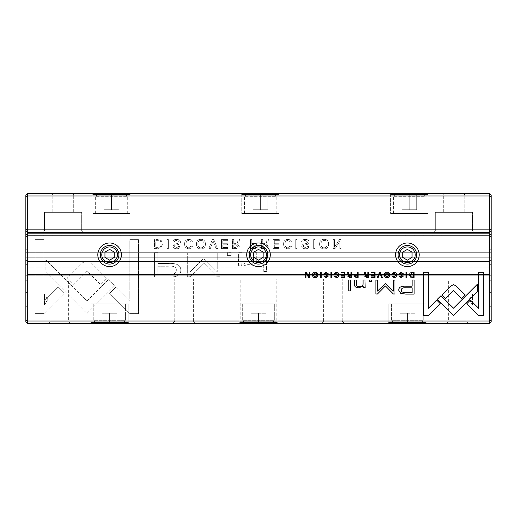<?xml version="1.0" encoding="UTF-8"?>
<svg xmlns="http://www.w3.org/2000/svg" width="517" height="517" viewBox="0 0 517 517"><rect width="100%" height="100%" fill="white"/><g stroke="black" fill="none" stroke-linecap="round" stroke-linejoin="round"><path stroke-width="0.39" stroke-dasharray="2.58 1.94" d="M27.711 193.358L25.85 195.219L25.85 196.731L27.711 195.962L489.289 195.962L489.289 229.839L27.711 229.839L27.711 193.358L489.289 193.358L489.289 195.962L491.15 196.731L491.15 195.219L489.289 193.358M131.195 193.358L91.735 193.358L131.195 193.358L91.735 193.358L131.195 193.358L130.077 194.476L92.853 194.476L130.077 194.476L130.077 213.456L92.853 213.456L130.077 213.456L92.853 213.456L130.077 213.456L130.077 194.476L92.853 194.476L130.077 194.476L131.195 193.358M280.091 193.358L240.631 193.358L280.091 193.358L240.631 193.358L280.091 193.358L278.973 194.476L241.749 194.476L278.973 194.476L278.973 213.456L241.749 213.456L278.973 213.456L241.749 213.456L278.973 213.456L278.973 194.476L241.749 194.476L278.973 194.476L280.091 193.358M428.987 193.358L389.527 193.358L428.987 193.358L389.527 193.358L428.987 193.358L427.869 194.476L390.645 194.476L427.869 194.476L427.869 213.456L390.645 213.456L427.869 213.456L390.645 213.456L427.869 213.456L427.869 194.476L390.645 194.476L427.869 194.476L428.987 193.358M465.649 193.358L442.203 193.358L465.649 193.358L442.203 193.358L465.649 193.358L464.163 194.844L443.689 194.844L464.163 194.844L443.689 194.844L464.163 194.844L465.649 193.358M74.797 193.358L51.351 193.358L74.797 193.358L51.351 193.358L74.797 193.358L73.311 194.844L52.837 194.844L73.311 194.844L52.837 194.844L73.311 194.844L74.797 193.358M433.828 232.443L474.024 232.443L433.828 232.443L474.024 232.443L433.828 232.443L435.314 230.957L472.538 230.957L435.314 230.957L435.314 212.345L472.538 212.345L435.314 212.345L472.538 212.345L435.314 212.345L435.314 230.957L472.538 230.957L435.314 230.957L433.828 232.443M42.976 232.443L83.172 232.443L42.976 232.443L83.172 232.443L42.976 232.443L44.462 230.957L81.686 230.957L44.462 230.957L44.462 212.345L81.686 212.345L44.462 212.345L81.686 212.345L44.462 212.345L44.462 230.957L81.686 230.957L44.462 230.957L42.976 232.443M491.15 230.582L489.289 232.443L491.15 230.582L489.289 232.443L489.289 247.973L491.15 249.834L491.15 229.07L489.289 229.839L489.289 232.443L27.711 232.443L489.289 232.443L27.711 232.443L27.711 229.839L25.85 229.07L25.85 259.721L27.711 261.583L27.711 274.508L489.289 274.508L489.289 261.583L27.711 261.583L25.85 259.721L25.85 249.834L27.711 247.973L25.85 249.834L25.85 235.048L25.85 321.781L27.711 323.642L489.289 323.642L491.15 321.781L491.15 235.048L491.15 252.296L25.85 252.296L25.85 275.251L25.85 259.721L27.711 261.583L27.711 278.973L27.711 261.583L25.85 259.721L25.85 249.834L25.85 252.296L491.15 252.296L491.15 257.259L25.85 257.259L491.15 257.259L491.15 259.721L491.15 257.259L25.85 257.259L491.15 257.259L491.15 252.296L25.85 252.296L491.15 252.296L491.15 249.834L489.289 247.973L27.711 247.973L27.711 232.443L25.85 230.582M489.289 247.973L489.289 233.186L27.711 233.186L27.711 247.973L25.85 249.834L27.711 247.973L27.711 235.048L27.711 247.973L489.289 247.973L27.711 247.973L489.289 247.973L489.289 235.048L27.711 235.048L489.289 235.048L489.289 247.973L491.15 249.834L491.15 252.296L25.85 252.296L491.15 252.296L491.15 257.259L25.85 257.259L491.15 257.259L491.15 259.721L489.289 261.583L491.15 259.721L491.15 275.251L491.15 257.259L25.85 257.259L491.15 257.259L491.15 252.296L25.85 252.296L491.15 252.296L491.15 249.834L489.289 247.973M27.711 277.112L489.289 277.112L27.711 277.112L489.289 277.112L27.711 277.112L27.711 261.583L489.289 261.583L489.289 274.508L27.711 274.508L27.711 265.945L27.711 275.251L489.289 275.251L27.711 275.251L27.711 277.112L25.85 275.251L27.711 277.112L25.85 275.251L27.711 275.251L25.85 275.251L27.711 277.112M489.289 267.806L489.289 275.251L489.289 265.945L489.289 267.806L27.711 267.806L489.289 267.806M489.289 265.945L27.711 265.945L489.289 265.945L491.15 264.084L489.289 265.945M491.15 229.07L491.15 196.731M25.85 196.731L25.85 229.07M489.289 274.508L489.289 277.112L489.289 274.508L491.15 273.739L489.289 274.508M489.289 277.112L491.15 275.251L489.289 277.112L491.15 275.251L489.289 277.112L489.289 275.251L491.15 275.251L489.289 275.251L489.289 277.112M25.85 273.739L27.711 274.508L25.85 273.739M25.85 264.084L27.711 265.945L25.85 264.084M73.311 212.345L73.311 194.844L73.311 212.345L52.837 212.345L73.311 212.345M464.163 212.345L464.163 194.844L464.163 212.345L443.689 212.345L464.163 212.345M95.645 213.456L127.285 213.456L95.645 213.456L95.645 196.337L127.285 196.337L95.645 196.337L127.285 196.337L95.645 196.337L95.645 213.456L127.285 213.456L95.645 213.456M97.131 194.844L125.799 194.844L97.131 194.844L125.799 194.844L97.131 194.844L95.645 196.337L97.131 194.844M111.465 194.844L118.91 194.844L104.02 194.844L118.91 194.844L111.465 194.844L111.465 209.734L118.91 209.734L118.91 194.844L118.91 209.734L111.465 209.734L111.465 194.844L111.465 209.734L104.02 209.734L104.02 194.844L104.02 209.734L118.91 209.734L118.91 194.844L118.91 209.734L111.465 209.734L111.465 194.844M244.541 213.456L276.181 213.456L244.541 213.456L276.181 213.456L244.541 213.456L244.541 196.337L276.181 196.337L244.541 196.337L276.181 196.337L244.541 196.337L244.541 213.456M393.437 213.456L425.077 213.456L393.437 213.456L425.077 213.456L393.437 213.456L393.437 196.337L425.077 196.337L393.437 196.337L425.077 196.337L393.437 196.337L393.437 213.456M246.027 194.844L274.695 194.844L246.027 194.844L274.695 194.844L246.027 194.844L244.541 196.337L246.027 194.844M260.361 194.844L252.916 194.844L267.806 194.844L252.916 194.844L267.806 194.844L260.361 194.844L260.361 209.734L267.806 209.734L267.806 194.844L267.806 209.734L260.361 209.734L260.361 194.844L260.361 209.734L252.916 209.734L252.916 194.844L252.916 209.734L267.806 209.734L267.806 194.844L267.806 209.734L260.361 209.734L260.361 194.844M394.923 194.844L423.591 194.844L394.923 194.844L423.591 194.844L394.923 194.844L393.437 196.337L394.923 194.844M409.257 194.844L401.812 194.844L416.702 194.844L401.812 194.844L416.702 194.844L409.257 194.844L409.257 209.734L416.702 209.734L416.702 194.844L416.702 209.734L409.257 209.734L409.257 194.844L409.257 209.734L401.812 209.734L401.812 194.844L401.812 209.734L416.702 209.734L416.702 194.844L416.702 209.734L409.257 209.734L409.257 194.844M104.02 209.734L104.02 194.844L104.02 209.734L111.465 209.734L104.02 209.734M252.916 209.734L252.916 194.844L252.916 209.734L260.361 209.734L252.916 209.734M401.812 209.734L401.812 194.844L401.812 209.734L409.257 209.734L401.812 209.734M160.813 247.817L157.271 248.599L154.46 248.599L154.46 239.571L157.633 239.571L161.31 240.638L162.551 243.959L160.813 247.817L162.551 243.959L161.31 240.638L157.633 239.571L154.46 239.571L154.46 248.599L157.271 248.599L160.813 247.817M257.201 246.118C257.201 247.779 256.115 248.606 253.931 248.599L250.448 248.599L250.448 239.571L251.779 239.571L251.779 243.533L253.278 243.533C255.896 243.481 257.201 244.341 257.201 246.118C257.201 244.341 255.896 243.481 253.278 243.533L251.779 243.533L251.779 239.571L250.448 239.571L250.448 248.599L253.931 248.599C256.115 248.606 257.201 247.779 257.201 246.118M268.252 246.241C268.258 247.805 267.153 248.587 264.93 248.599L261.402 248.599L261.402 239.571L262.739 239.571L262.739 243.649L264.42 243.649L266.449 242.732L267.043 239.571L268.478 239.571L267.851 242.757L266.417 244.114L268.252 246.241L266.417 244.114L267.851 242.757L268.478 239.571L267.043 239.571L266.449 242.732L264.42 243.649L262.739 243.649L262.739 239.571L261.402 239.571L261.402 248.599L264.93 248.599C267.153 248.587 268.258 247.805 268.252 246.241M188.744 239.423C191.07 239.507 192.292 240.366 192.395 242.008L190.909 242.008L188.744 240.463C186.96 240.508 186.049 241.71 186.004 244.076C186.081 246.512 186.992 247.753 188.744 247.785L190.954 246.228L192.369 246.228C192.266 247.843 191.096 248.677 188.867 248.735C186.075 248.671 184.64 247.107 184.575 244.037C184.614 240.993 186.004 239.455 188.744 239.423C186.004 239.455 184.614 240.993 184.575 244.037C184.64 247.107 186.075 248.671 188.867 248.735C191.096 248.677 192.266 247.843 192.369 246.228L190.954 246.228L188.744 247.785C186.992 247.753 186.081 246.512 186.004 244.076C186.049 241.71 186.96 240.508 188.744 240.463L190.909 242.008L192.395 242.008C192.292 240.366 191.07 239.507 188.744 239.423M82.817 262.584L86.862 260.936L90.966 262.584L106.832 278.476L100.666 284.641L86.888 270.837L73.136 284.499L66.971 278.333L82.817 262.584L66.971 278.333L73.136 284.499L86.888 270.837L100.666 284.641L106.832 278.476L90.966 262.584L86.862 260.936L82.817 262.584M212.313 239.571L213.786 239.571L217.521 248.599L216.08 248.599L213.107 240.98L210.329 248.599L208.829 248.599L212.313 239.571L208.829 248.599L210.329 248.599L213.107 240.98L216.08 248.599L217.521 248.599L213.786 239.571L212.313 239.571M221.463 248.599L221.463 239.571L227.784 239.571L227.784 240.651L222.795 240.651L222.795 243.72L227.467 243.72L227.467 244.787L222.795 244.787L222.795 247.533L227.674 247.533L227.674 248.599L221.463 248.599L227.674 248.599L227.674 247.533L222.795 247.533L222.795 244.787L227.467 244.787L227.467 243.72L222.795 243.72L222.795 240.651L227.784 240.651L227.784 239.571L221.463 239.571L221.463 248.599M239.287 246.241C239.287 247.805 238.182 248.587 235.965 248.599L232.437 248.599L232.437 239.571L233.768 239.571L233.768 243.649L235.448 243.649L237.477 242.732L238.078 239.571L239.507 239.571L238.88 242.757L237.452 244.114L239.287 246.241L237.452 244.114L238.88 242.757L239.507 239.571L238.078 239.571L237.477 242.732L235.448 243.649L233.768 243.649L233.768 239.571L232.437 239.571L232.437 248.599L235.965 248.599C238.182 248.587 239.287 247.805 239.287 246.241M305.327 240.489C303.815 240.47 303.046 241.045 303.02 242.221L301.592 242.092C301.579 240.289 302.839 239.397 305.373 239.423C307.848 239.5 309.108 240.411 309.153 242.169C309.101 243.617 308.003 244.483 305.857 244.761C304.054 244.98 303.143 245.485 303.124 246.266L305.36 247.746L307.466 246.37L308.817 246.506C308.765 247.927 307.654 248.671 305.482 248.735C303.007 248.638 301.747 247.792 301.702 246.189L302.788 244.373L305.024 243.714C306.775 243.526 307.693 242.977 307.764 242.059L305.327 240.489L307.764 242.059C307.693 242.977 306.775 243.526 305.024 243.714L302.788 244.373L301.702 246.189C301.747 247.792 303.007 248.638 305.482 248.735C307.654 248.671 308.765 247.927 308.817 246.506L307.466 246.37L305.36 247.746L303.124 246.266C303.143 245.485 304.054 244.98 305.857 244.761C308.003 244.483 309.101 243.617 309.153 242.169C309.108 240.411 307.848 239.5 305.373 239.423C302.839 239.397 301.579 240.289 301.592 242.092L303.02 242.221C303.046 241.045 303.815 240.47 305.327 240.489M238.389 265.822L238.66 252.794L241.962 252.794L241.962 259.986C242.169 262.785 244.315 264.245 248.406 264.368C251.869 264.394 253.569 262.972 253.498 260.116L253.498 252.794L256.736 252.794L256.736 260.503C256.749 264.239 254.228 266.106 249.181 266.106C245.885 266.158 243.436 265.311 241.827 263.567L241.626 265.822L238.389 265.822L241.626 265.822L241.827 263.567C243.436 265.311 245.885 266.158 249.181 266.106C254.228 266.106 256.749 264.239 256.736 260.503L256.736 252.794L253.498 252.794L253.498 260.116C253.569 262.972 251.869 264.394 248.406 264.368C244.315 264.245 242.169 262.785 241.962 259.986L241.962 252.794L238.66 252.794L238.389 265.822M108.389 279.71L114.645 285.791L86.992 313.464L45.851 272.246L45.851 259.915L86.979 301.12L108.389 279.71L86.979 301.12L45.851 259.915L45.851 272.246L86.972 313.464L114.645 285.791L108.389 279.71M263.282 271.483L263.282 252.794L266.52 252.794L266.52 271.483L263.282 271.483L266.52 271.483L266.52 252.794L263.282 252.794L263.282 271.483M176.614 240.489C175.101 240.47 174.332 241.045 174.307 242.221L172.878 242.092C172.865 240.289 174.126 239.397 176.659 239.423C179.134 239.5 180.394 240.411 180.439 242.169C180.388 243.617 179.289 244.483 177.144 244.761C175.341 244.98 174.429 245.485 174.41 246.266L176.646 247.746L178.753 246.37L180.103 246.506C180.045 247.927 178.934 248.671 176.769 248.735C174.294 248.638 173.033 247.792 172.988 246.189L174.074 244.373L176.31 243.714C178.061 243.526 178.972 242.977 179.05 242.059L176.614 240.489L179.05 242.059C178.972 242.977 178.061 243.526 176.31 243.714L174.074 244.373L172.988 246.189C173.033 247.792 174.294 248.638 176.769 248.735C178.934 248.671 180.045 247.927 180.103 246.506L178.753 246.37L176.646 247.746L174.41 246.266C174.429 245.485 175.341 244.98 177.144 244.761C179.289 244.483 180.388 243.617 180.439 242.169C180.394 240.411 179.134 239.5 176.659 239.423C174.126 239.397 172.865 240.289 172.878 242.092L174.307 242.221C174.332 241.045 175.101 240.47 176.614 240.489M324.107 239.423C330.124 238.563 330.143 249.575 324.107 248.735C318.058 249.562 318.097 238.583 324.107 239.423C318.097 238.583 318.058 249.562 324.107 248.735C330.143 249.575 330.124 238.563 324.107 239.423M25.85 236.566L27.711 235.791L489.289 235.791L489.289 321.038L27.711 321.038L27.711 233.186L489.289 233.186L27.711 233.186L27.711 235.048L25.85 235.048L25.85 249.834L25.85 235.048L27.711 235.048L27.711 233.186L25.85 235.048M287.749 239.423C290.082 239.507 291.297 240.366 291.401 242.008L289.921 242.008L287.749 240.463C285.972 240.508 285.054 241.71 285.009 244.076C285.093 246.512 286.004 247.753 287.749 247.785L289.959 246.228L291.375 246.228C291.271 247.843 290.108 248.677 287.879 248.735C285.08 248.671 283.652 247.107 283.581 244.037C283.626 240.993 285.016 239.455 287.749 239.423C285.016 239.455 283.626 240.993 283.581 244.037C283.652 247.107 285.08 248.671 287.879 248.735C290.108 248.677 291.271 247.843 291.375 246.228L289.959 246.228L287.749 247.785C286.004 247.753 285.093 246.512 285.009 244.076C285.054 241.71 285.972 240.508 287.749 240.463L289.921 242.008L291.401 242.008C291.297 240.366 290.082 239.507 287.749 239.423M272.989 248.599L272.989 239.571L279.309 239.571L279.309 240.651L274.32 240.651L274.32 243.72L278.993 243.72L278.993 244.787L274.32 244.787L274.32 247.533L279.199 247.533L279.199 248.599L272.989 248.599L279.199 248.599L279.199 247.533L274.32 247.533L274.32 244.787L278.993 244.787L278.993 243.72L274.32 243.72L274.32 240.651L279.309 240.651L279.309 239.571L272.989 239.571L272.989 248.599M43.945 313.593L35.156 313.593L35.156 239.63L43.874 239.63L43.874 301.333L57.969 287.232L64.134 293.397L43.945 313.593L64.134 293.397L57.969 287.232L43.874 301.333L43.874 239.63L35.156 239.63L35.156 313.593L43.945 313.593M200.932 239.423C206.949 238.563 206.968 249.575 200.932 248.735C194.883 249.562 194.922 238.583 200.932 239.423C194.922 238.583 194.883 249.562 200.932 248.735C206.968 249.575 206.949 238.563 200.932 239.423M227.396 255.624L227.396 252.794L231.17 252.794L231.17 255.624L227.396 255.624L231.17 255.624L231.17 252.794L227.396 252.794L227.396 255.624M333.2 248.599L333.2 239.571L334.441 239.571L334.441 247.229L339.411 239.571L341.052 239.571L341.052 248.599L339.843 248.599L339.843 241.239L335.106 248.599L333.2 248.599L335.106 248.599L339.843 241.239L339.843 248.599L341.052 248.599L341.052 239.571L339.411 239.571L334.441 247.229L334.441 239.571L333.2 239.571L333.2 248.599M167.017 239.571L168.355 239.571L168.355 248.599L167.017 248.599L167.017 239.571L167.017 248.599L168.355 248.599L168.355 239.571L167.017 239.571M313.664 239.571L314.995 239.571L314.995 248.599L313.664 248.599L313.664 239.571L313.664 248.599L314.995 248.599L314.995 239.571L313.664 239.571M203.659 258.985L204.958 259.644L217.237 271.819L217.237 252.994L219.996 252.994L219.996 276.782L217.243 276.782L203.672 262.966L190.088 276.782L187.309 276.782L187.309 252.994L190.069 252.994L190.069 271.852L202.38 259.644L203.659 258.985L202.38 259.644L190.069 271.852L190.069 252.994L187.309 252.994L187.309 276.782L190.088 276.782L203.672 262.966L217.243 276.782L219.996 276.782L219.996 252.994L217.237 252.994L217.237 271.819L204.958 259.644L203.659 258.985M177.266 275.878C175.134 276.763 172.2 277.131 168.452 276.983L154.434 276.983L154.434 252.794L157.885 252.794L157.885 263.444L168.581 263.444C176.892 263.037 180.963 265.363 180.801 270.43C180.763 272.937 179.58 274.747 177.266 275.878C179.58 274.747 180.763 272.937 180.801 270.43C180.963 265.363 176.892 263.037 168.581 263.444L157.885 263.444L157.885 252.794L154.434 252.794L154.434 276.983L168.452 276.983C172.2 277.131 175.134 276.763 177.266 275.878M295.73 239.571L297.068 239.571L297.068 248.599L295.73 248.599L295.73 239.571L295.73 248.599L297.068 248.599L297.068 239.571L295.73 239.571M138.524 313.593L129.812 313.593L109.617 293.397L115.782 287.232L129.806 301.249L129.806 239.63L138.524 239.63L138.524 313.593L138.524 239.63L129.806 239.63L129.806 301.249L115.782 287.232L109.617 293.397L129.812 313.593L138.524 313.593M238.957 323.642L278.043 323.642L238.957 323.642L240.819 321.781L276.181 321.781L276.181 278.973L240.819 278.973L276.181 278.973M468.816 323.642L446.481 323.642L468.816 323.642L466.954 321.781L448.342 321.781L466.954 321.781L466.954 278.973L448.342 278.973L466.954 278.973M48.184 323.642L70.519 323.642L48.184 323.642L50.046 321.781L68.658 321.781L68.658 278.973L50.046 278.973L68.658 278.973M321.16 323.642L344.736 323.642L321.16 323.642L344.736 323.642L321.16 323.642L323.642 321.16L342.254 321.16L323.642 321.16L342.254 321.16L323.642 321.16L321.16 323.642M172.264 323.642L195.84 323.642L172.264 323.642L195.84 323.642L172.264 323.642L174.746 321.16L193.358 321.16L174.746 321.16L193.358 321.16L174.746 321.16L172.264 323.642M387.576 323.642L427.216 323.642L387.576 323.642L427.216 323.642L387.576 323.642L388.784 322.434L388.784 303.912L426.008 303.912L388.784 303.912L426.008 303.912L388.784 303.912L388.784 322.434L426.008 322.434L388.784 322.434L426.008 322.434L388.784 322.434L387.576 323.642M238.68 323.642L278.32 323.642L238.68 323.642L278.32 323.642L238.68 323.642L239.888 322.434L239.888 303.912L277.112 303.912L239.888 303.912L277.112 303.912L239.888 303.912L239.888 322.434L277.112 322.434L239.888 322.434L277.112 322.434L239.888 322.434L238.68 323.642M89.784 323.642L129.424 323.642L89.784 323.642L129.424 323.642L89.784 323.642L90.992 322.434L90.992 303.912L128.216 303.912L90.992 303.912L128.216 303.912L90.992 303.912L90.992 322.434L128.216 322.434L90.992 322.434L128.216 322.434L90.992 322.434L89.784 323.642M489.289 261.583L27.711 261.583L489.289 261.583L491.15 259.721L489.289 261.583L489.289 278.973L27.711 278.973L25.85 280.834L25.85 259.721L25.85 280.834L27.711 278.973L489.289 278.973L489.289 261.583M491.15 280.834L491.15 259.721L491.15 280.834L489.289 278.973L491.15 280.834M491.15 249.834L491.15 235.048L491.15 249.834M491.15 292.002L491.15 306.891L491.15 292.002L491.15 306.891L491.15 292.002L489.289 293.863L472.538 293.863L472.538 305.03L472.538 293.863L472.538 305.03L472.538 293.863L469.184 299.446L472.538 293.863L489.289 293.863L489.289 305.03L489.289 293.863L489.289 305.03L489.289 293.863L491.15 292.002M25.85 292.002L25.85 306.891L25.85 292.002L25.85 306.891L25.85 292.002L27.711 293.863L44.462 293.863L44.462 305.03L44.462 293.863L44.462 305.03L44.462 293.863L47.816 299.446L44.462 293.863L27.711 293.863L27.711 305.03L27.711 293.863L27.711 305.03L27.711 293.863L25.85 292.002M125.424 303.912L93.784 303.912L125.424 303.912L125.424 320.663L93.784 320.663L125.424 320.663L93.784 320.663L125.424 320.663L125.424 303.912L93.784 303.912L125.424 303.912M123.563 322.524L95.645 322.524L123.563 322.524L95.645 322.524L123.563 322.524L125.424 320.663L123.563 322.524M109.604 322.524L117.049 322.524L102.159 322.524L117.049 322.524L109.604 322.524L109.604 313.218L117.049 313.218L117.049 322.524L117.049 313.218L109.604 313.218L109.604 322.524L109.604 313.218L102.159 313.218L102.159 322.524L102.159 313.218L117.049 313.218L117.049 322.524L117.049 313.218L109.604 313.218L109.604 322.524M274.32 303.912L242.68 303.912L274.32 303.912L242.68 303.912L274.32 303.912L274.32 320.663L242.68 320.663L274.32 320.663L242.68 320.663L274.32 320.663L274.32 303.912M423.216 303.912L391.576 303.912L423.216 303.912L391.576 303.912L423.216 303.912L423.216 320.663L391.576 320.663L423.216 320.663L391.576 320.663L423.216 320.663L423.216 303.912M272.459 322.524L244.541 322.524L272.459 322.524L244.541 322.524L272.459 322.524L274.32 320.663L272.459 322.524M258.5 322.524L251.055 322.524L265.945 322.524L251.055 322.524L265.945 322.524L258.5 322.524L258.5 313.218L265.945 313.218L265.945 322.524L265.945 313.218L258.5 313.218L258.5 322.524L258.5 313.218L251.055 313.218L251.055 322.524L251.055 313.218L265.945 313.218L265.945 322.524L265.945 313.218L258.5 313.218L258.5 322.524M421.355 322.524L393.437 322.524L421.355 322.524L393.437 322.524L421.355 322.524L423.216 320.663L421.355 322.524M407.396 322.524L399.951 322.524L414.841 322.524L399.951 322.524L414.841 322.524L407.396 322.524L407.396 313.218L414.841 313.218L414.841 322.524L414.841 313.218L407.396 313.218L407.396 322.524L407.396 313.218L399.951 313.218L399.951 322.524L399.951 313.218L414.841 313.218L414.841 322.524L414.841 313.218L407.396 313.218L407.396 322.524M102.159 313.218L102.159 322.524L102.159 313.218L109.604 313.218L102.159 313.218M251.055 313.218L251.055 322.524L251.055 313.218L258.5 313.218L251.055 313.218M399.951 313.218L399.951 322.524L399.951 313.218L407.396 313.218L399.951 313.218M70.519 323.642L68.658 321.781L50.046 321.781L50.046 278.973M109.604 245.472A9.306 9.306 0 0 1 118.91 254.778A9.306 9.306 0 0 1 109.604 264.084A9.306 9.306 0 0 1 100.298 254.778A9.306 9.306 0 0 1 109.604 245.472M104.951 252.089L104.951 257.466L109.604 260.148L114.257 257.466L114.257 252.089L109.604 249.407L104.951 252.089M258.5 245.472A9.306 9.306 0 0 1 267.806 254.778A9.306 9.306 0 0 1 258.5 264.084A9.306 9.306 0 0 1 249.194 254.778A9.306 9.306 0 0 1 258.5 245.472M407.396 245.472A9.306 9.306 0 0 1 416.702 254.778A9.306 9.306 0 0 1 407.396 264.084A9.306 9.306 0 0 1 398.09 254.778A9.306 9.306 0 0 1 407.396 245.472M253.847 252.089L253.847 257.466L258.5 260.148L263.153 257.466L263.153 252.089L258.5 249.407L253.847 252.089M402.743 252.089L402.743 257.466L407.396 260.148L412.049 257.466L412.049 252.089L407.396 249.407L402.743 252.089M491.15 320.269L489.289 321.038L489.289 323.642M27.711 323.642L27.711 321.038L25.85 320.269M491.15 235.048L489.289 233.186L491.15 235.048L489.289 233.186L489.289 235.048L491.15 235.048L489.289 235.048L489.289 233.186L489.289 235.791L491.15 236.566M278.043 323.642L276.181 321.781L240.819 321.781L240.819 278.973M315.15 272.188C318.659 271.696 318.679 278.101 315.15 277.623M315.157 272.795C317.567 274.223 317.567 275.639 315.157 277.041M334.228 273.693L336.36 272.188C337.956 272.207 338.764 273.105 338.79 274.876C338.751 276.673 337.918 277.584 336.283 277.623L334.24 276.156L335.068 276.156L336.36 277.067L337.956 274.902L336.36 272.795L335.094 273.693L334.228 273.693M402.536 273.816L401.186 272.808L399.77 273.726L402.672 275.076L403.305 276.136L401.095 277.623L399.15 276.317L399.938 276.24L401.173 277.041L402.478 276.181L398.956 273.79L401.166 272.188L403.37 273.745L402.536 273.816M344.968 272.278L344.968 277.539L341.349 277.539L341.349 276.918L344.193 276.918L344.193 275.315L341.466 275.315L341.466 274.695L344.193 274.695L344.193 272.905L341.285 272.905L341.285 272.278L344.968 272.278M350.636 279.988L350.636 290.89L348.742 290.89L348.742 279.988L350.636 279.988M483.705 315.454L478.58 315.454L466.799 303.673L470.399 300.08L478.619 308.3L478.619 272.31L483.705 272.31L483.705 315.454M387 272.188C390.509 271.696 390.529 278.101 387 277.623M387.007 272.795C389.424 274.223 389.424 275.639 387.007 277.041M437.337 299.233L440.982 295.692L453.474 308.177L477.462 284.143L477.462 291.336L453.48 315.376L437.337 299.233M371.568 279.988L371.568 281.636L369.364 281.636L369.364 279.988L371.568 279.988M364.996 285.138L365.151 287.588L363.264 287.588L363.147 286.269L358.856 287.756C355.916 287.756 354.442 286.664 354.449 284.486L354.449 279.988L356.342 279.988L356.342 284.26C356.297 285.927 357.286 286.754 359.309 286.741C361.693 286.67 362.947 285.817 363.07 284.182L363.07 279.988L364.996 279.988L364.996 285.138M309.845 272.278L309.845 277.539L308.733 277.539L305.967 273.247L305.967 277.539L305.263 277.539L305.263 272.278L306.219 272.278L309.121 276.744L309.121 272.278L309.845 272.278M327.448 273.816L326.104 272.808L324.682 273.726L327.591 275.076L328.217 276.136L326.014 277.623L324.069 276.317L324.857 276.24L326.085 277.041L327.39 276.181L323.875 273.79L326.078 272.188L328.282 273.745L327.448 273.816M366.566 277.539L364.627 276.162L365.7 274.921L364.866 274.133L364.498 272.278L365.338 272.278L365.681 274.12L366.863 274.65L367.846 274.65L367.846 272.278L368.627 272.278L368.627 277.539L366.566 277.539M365.467 276.091L366.702 275.296L367.846 275.296L367.846 276.873L366.702 276.873L365.467 276.091M406.007 272.278L406.789 272.278L406.789 277.539L406.007 277.539L406.007 272.278M375.025 272.278L375.025 277.539L371.4 277.539L371.4 276.918L374.25 276.918L374.25 275.315L371.523 275.315L371.523 274.695L374.25 274.695L374.25 272.905L371.335 272.905L371.335 272.278L375.025 272.278M320.462 272.278L321.244 272.278L321.244 277.539L320.462 277.539L320.462 272.278M379.504 272.278L380.363 272.278L382.399 277.539L381.52 277.539L379.898 273.092L378.166 277.539L377.326 277.539L379.504 272.278M384.654 283.982L385.411 283.6L386.154 283.982L393.34 291.103L393.34 280.104L394.949 280.104L394.949 293.979L393.327 293.979L385.404 285.92L377.488 293.979L375.878 293.979L375.878 280.104L377.488 280.104L377.488 291.084L384.654 283.982M405.948 294.095L400.804 293.449L398.743 290.276C398.652 287.323 401.03 285.959 405.877 286.198L412.114 286.198L412.114 279.988L414.123 279.988L414.123 294.095L405.948 294.095M401.341 290.14C401.308 288.312 402.905 287.542 406.129 287.827L412.114 287.827L412.114 292.454L406.129 292.454C402.892 292.738 401.295 291.969 401.341 290.14M453.545 284.738L455.904 285.701L465.145 294.89L461.552 298.483L453.525 290.515L445.492 298.561L441.893 294.968L451.147 285.701L453.545 284.738M330.925 272.278L331.701 272.278L331.701 277.539L330.925 277.539L330.925 272.278M391.983 273.693L394.116 272.188C395.712 272.207 396.52 273.105 396.545 274.876C396.507 276.673 395.673 277.584 394.038 277.623L391.996 276.156L392.823 276.156L394.116 277.067L395.712 274.902L394.116 272.795L392.849 273.693L391.983 273.693M349.666 277.539L347.734 276.162L348.801 274.921L347.967 274.133L347.605 272.278L348.439 272.278L348.788 274.12L349.97 274.65L350.953 274.65L350.953 272.278L351.728 272.278L351.728 277.539L349.666 277.539M348.568 276.091L349.809 275.296L350.953 275.296L350.953 276.873L349.809 276.873L348.568 276.091M356.084 277.539L354.177 276.091L356.465 274.585L357.344 274.585L357.344 272.278L358.119 272.278L358.119 277.539L356.084 277.539M355.005 276.078L356.213 275.238L357.344 275.238L357.344 276.931L356.213 276.931L355.005 276.078M412.469 277.539L410.408 277.086L409.393 274.837L410.11 272.898L414.111 272.278L414.111 277.539L412.469 277.539M410.214 274.837L412.081 272.905L413.329 272.905L413.329 276.963L412.223 276.963C410.905 276.938 410.233 276.227 410.214 274.837M428.49 315.454L423.41 315.454L423.41 272.31L428.496 272.31L428.496 308.255L436.671 300.08L440.271 303.673L428.49 315.454M324.094 247.746C328.211 248.438 328.25 239.765 324.094 240.463C319.952 239.817 319.971 248.438 324.094 247.746C319.971 248.438 319.952 239.817 324.094 240.463C328.25 239.765 328.211 248.438 324.094 247.746M200.919 247.746C205.042 248.438 205.075 239.765 200.919 240.463C196.777 239.817 196.796 248.438 200.919 247.746C196.796 248.438 196.777 239.817 200.919 240.463C205.075 239.765 205.042 248.438 200.919 247.746M237.852 246.118L235.726 244.754L233.768 244.754L233.768 247.456L235.726 247.456L237.852 246.118L235.726 247.456L233.768 247.456L233.768 244.754L235.726 244.754L237.852 246.118M176.349 270.197C176.407 267.063 173.673 265.738 168.148 266.236L157.885 266.236L157.885 274.159L168.148 274.159C173.693 274.656 176.433 273.331 176.349 270.197C176.433 273.331 173.693 274.656 168.148 274.159L157.885 274.159L157.885 266.236L168.148 266.236C173.673 265.738 176.407 267.063 176.349 270.197M266.824 246.118L264.698 244.754L262.739 244.754L262.739 247.456L264.698 247.456L266.824 246.118L264.698 247.456L262.739 247.456L262.739 244.754L264.698 244.754L266.824 246.118M255.779 246.092L253.711 244.651L251.779 244.651L251.779 247.559L253.711 247.559L255.779 246.092L253.711 247.559L251.779 247.559L251.779 244.651L253.711 244.651L255.779 246.092M161.149 243.959C161.149 241.756 160.076 240.651 157.937 240.651L155.798 240.651L155.798 247.604L157.698 247.604C159.953 247.565 161.104 246.35 161.149 243.959C161.104 246.35 159.953 247.565 157.698 247.604L155.798 247.604L155.798 240.651L157.937 240.651C160.076 240.651 161.149 241.756 161.149 243.959M25.85 267.806L27.711 267.806L25.85 267.806M491.15 257.259L25.85 257.259M52.837 212.345L52.837 194.844L51.351 193.358L52.837 194.844L52.837 212.345M81.686 230.957L81.686 212.345L81.686 230.957L83.172 232.443L81.686 230.957M443.689 212.345L443.689 194.844L442.203 193.358L443.689 194.844L443.689 212.345M472.538 230.957L472.538 212.345L472.538 230.957L474.024 232.443L472.538 230.957M92.853 194.476L92.853 213.456L92.853 194.476L91.735 193.358L92.853 194.476M127.285 213.456L127.285 196.337L127.285 213.456M241.749 194.476L241.749 213.456L241.749 194.476L240.631 193.358L241.749 194.476M390.645 194.476L390.645 213.456L390.645 194.476L389.527 193.358L390.645 194.476M276.181 213.456L276.181 196.337L276.181 213.456M425.077 213.456L425.077 196.337L425.077 213.456M423.591 194.844L425.077 196.337L423.591 194.844M274.695 194.844L276.181 196.337L274.695 194.844M125.799 194.844L127.285 196.337L125.799 194.844M128.216 322.434L128.216 303.912L128.216 322.434L129.424 323.642L128.216 322.434M93.784 303.912L93.784 320.663L93.784 303.912M277.112 322.434L277.112 303.912L277.112 322.434L278.32 323.642L277.112 322.434M426.008 322.434L426.008 303.912L426.008 322.434L427.216 323.642L426.008 322.434M242.68 303.912L242.68 320.663L242.68 303.912M391.576 303.912L391.576 320.663L391.576 303.912M193.358 321.16L193.358 278.973L193.358 321.16L195.84 323.642L193.358 321.16M174.746 321.16L174.746 278.973L174.746 321.16M342.254 321.16L342.254 278.973L342.254 321.16L344.736 323.642L342.254 321.16M323.642 321.16L323.642 278.973L323.642 321.16M47.816 299.446L44.462 305.03L27.711 305.03L25.85 306.891L27.711 305.03L44.462 305.03L47.816 299.446M446.481 323.642L448.342 321.781L448.342 278.973M469.184 299.446L472.538 305.03L489.289 305.03L491.15 306.891L489.289 305.03L472.538 305.03L469.184 299.446M393.437 322.524L391.576 320.663L393.437 322.524M244.541 322.524L242.68 320.663L244.541 322.524M95.645 322.524L93.784 320.663L95.645 322.524"/><path stroke-width="0.78" d="M27.711 193.358L489.289 193.358L489.289 195.962L27.711 195.962L27.711 229.839L489.289 229.839L489.289 195.962L491.15 196.731L491.15 321.781L489.289 323.642L27.711 323.642L27.711 321.038L489.289 321.038L489.289 235.791L27.711 235.791L27.711 321.038L25.85 320.269L25.85 195.219L27.711 193.358L27.711 195.962L25.85 196.731M491.15 230.582L489.289 232.443L27.711 232.443L27.711 233.186L489.289 233.186L489.289 229.839L491.15 229.07M489.289 193.358L491.15 195.219L491.15 196.731M25.85 229.07L27.711 229.839L27.711 232.443L25.85 230.582M410.408 277.086L414.111 277.539L414.111 272.278L410.11 272.898L409.393 274.837L410.408 277.086M354.177 276.091L356.084 277.539L358.119 277.539L358.119 272.278L357.344 272.278L357.344 274.585L356.465 274.585L354.177 276.091M347.734 276.162L349.666 277.539L351.728 277.539L351.728 272.278L350.953 272.278L350.953 274.65L348.788 274.12L348.439 272.278L347.605 272.278L347.967 274.133L348.801 274.921L347.734 276.162M394.116 272.188L391.983 273.693L392.849 273.693L394.116 272.795L395.712 274.902L394.116 277.067L392.823 276.156L391.996 276.156L394.038 277.623C395.673 277.584 396.507 276.673 396.545 274.876C396.52 273.105 395.712 272.207 394.116 272.188M455.904 285.701L453.545 284.738L451.147 285.701L441.893 294.968L445.492 298.561L453.525 290.515L461.552 298.483L465.145 294.89L455.904 285.701M380.363 272.278L379.504 272.278L377.326 277.539L378.166 277.539L379.898 273.092L381.52 277.539L382.399 277.539L380.363 272.278M375.025 277.539L375.025 272.278L371.335 272.278L371.335 272.905L374.25 272.905L374.25 274.695L371.523 274.695L371.523 275.315L374.25 275.315L374.25 276.918L371.4 276.918L371.4 277.539L375.025 277.539M364.627 276.162L366.566 277.539L368.627 277.539L368.627 272.278L367.846 272.278L367.846 274.65L365.681 274.12L365.338 272.278L364.498 272.278L364.866 274.133L365.7 274.921L364.627 276.162M326.104 272.808L327.448 273.816L328.282 273.816L326.078 272.188L323.875 273.79L327.39 276.181L326.085 277.041L324.069 276.24L326.014 277.623L328.217 276.136L327.591 275.076L324.682 273.726L326.104 272.808M365.151 287.588L364.996 279.988L363.07 279.988L363.07 284.182C362.947 285.817 361.693 286.67 359.309 286.741C357.286 286.754 356.297 285.927 356.342 284.26L356.342 279.988L354.449 279.988L354.449 284.486C354.442 286.664 355.916 287.756 358.856 287.756L363.147 286.269L363.264 287.588L365.151 287.588M440.982 295.692L437.337 299.233L453.467 315.376L477.462 291.336L477.462 284.143L453.474 308.177L440.982 295.692M350.636 290.89L350.636 279.988L348.742 279.988L348.742 290.89L350.636 290.89M401.186 272.808L402.536 273.816L403.37 273.816L401.166 272.188L398.956 273.79L402.478 276.181L401.173 277.041L399.15 276.24L401.095 277.623L403.305 276.136L402.672 275.076L399.77 273.726L401.186 272.808M315.15 272.188C311.641 271.69 311.628 278.114 315.15 277.623C318.679 278.101 318.659 271.696 315.15 272.188C311.641 271.69 311.628 278.114 315.15 277.623M407.396 242.99A11.788 11.788 0 0 1 417.607 260.671A11.788 11.788 0 0 1 397.185 260.671A11.788 11.788 0 0 1 407.396 242.99M258.5 242.99A11.788 11.788 0 0 1 268.711 260.671A11.788 11.788 0 0 1 248.289 260.671A11.788 11.788 0 0 1 258.5 242.99M109.604 242.99A11.788 11.788 0 0 1 119.815 260.671A11.788 11.788 0 0 1 99.393 260.671A11.788 11.788 0 0 1 109.604 242.99M336.36 272.188L334.228 273.693L335.094 273.693L336.36 272.795L337.956 274.902L336.36 277.067L335.068 276.156L334.24 276.156L336.283 277.623C337.918 277.584 338.751 276.673 338.79 274.876C338.764 273.105 337.956 272.207 336.36 272.188M344.968 277.539L344.968 272.278L341.285 272.278L341.285 272.905L344.193 272.905L344.193 274.695L341.466 274.695L341.466 275.315L344.193 275.315L344.193 276.918L341.349 276.918L341.349 277.539L344.968 277.539M478.58 315.454L483.705 315.454L483.705 272.31L478.619 272.31L478.619 308.3L470.399 300.08L466.799 303.673L478.58 315.454M387 272.188C383.491 271.69 383.485 278.114 387 277.623C390.529 278.101 390.509 271.696 387 272.188C383.491 271.69 383.485 278.114 387 277.623M371.568 281.636L371.568 279.988L369.364 279.988L369.364 281.636L371.568 281.636M309.845 277.539L309.845 272.278L309.121 272.278L309.121 276.744L306.219 272.278L305.263 272.278L305.263 277.539L305.967 277.539L305.967 273.247L308.733 277.539L309.845 277.539M406.789 272.278L406.007 272.278L406.007 277.539L406.789 277.539L406.789 272.278M321.244 272.278L320.462 272.278L320.462 277.539L321.244 277.539L321.244 272.278M385.411 283.6L377.488 291.084L377.488 280.104L375.878 280.104L375.878 293.979L377.488 293.979L385.404 285.92L393.327 293.979L394.949 293.979L394.949 280.104L393.34 280.104L393.34 291.103L385.411 283.6M400.804 293.449L405.948 294.095L414.123 294.095L414.123 279.988L412.114 279.988L412.114 286.198L405.877 286.198C401.03 285.959 398.652 287.323 398.743 290.276L400.804 293.449M331.701 272.278L330.925 272.278L330.925 277.539L331.701 277.539L331.701 272.278M423.41 315.454L428.49 315.454L440.271 303.673L436.671 300.08L428.496 308.255L428.496 272.31L423.41 272.31L423.41 315.454M27.711 323.642L25.85 321.781L25.85 320.269M109.604 264.084A9.306 9.306 0 0 1 101.545 250.125A9.306 9.306 0 0 1 117.663 250.125A9.306 9.306 0 0 1 109.604 264.084M109.604 262.597A7.82 7.82 0 0 0 116.377 250.868A7.82 7.82 0 0 0 102.831 250.868A7.82 7.82 0 0 0 109.604 262.597M104.951 252.089L104.951 257.466L109.604 260.148L114.257 257.466L114.257 252.089L109.604 249.407L104.951 252.089M258.5 264.084A9.306 9.306 0 0 1 250.441 250.125A9.306 9.306 0 0 1 266.559 250.125A9.306 9.306 0 0 1 258.5 264.084M258.5 262.597A7.82 7.82 0 0 0 265.273 250.868A7.82 7.82 0 0 0 251.727 250.868A7.82 7.82 0 0 0 258.5 262.597M253.847 252.089L253.847 257.466L258.5 260.148L263.153 257.466L263.153 252.089L258.5 249.407L253.847 252.089M407.396 264.084A9.306 9.306 0 0 1 399.337 250.125A9.306 9.306 0 0 1 415.455 250.125A9.306 9.306 0 0 1 407.396 264.084M407.396 262.597A7.82 7.82 0 0 0 414.169 250.868A7.82 7.82 0 0 0 400.623 250.868A7.82 7.82 0 0 0 407.396 262.597M402.743 252.089L402.743 257.466L407.396 260.148L412.049 257.466L412.049 252.089L407.396 249.407L402.743 252.089M491.15 236.566L489.289 235.791L489.289 233.186L491.15 235.048M25.85 235.048L27.711 233.186L27.711 235.791L25.85 236.566M489.289 323.642L489.289 321.038L491.15 320.269M315.157 277.041C312.746 275.626 312.746 274.21 315.157 272.795C312.746 274.21 312.746 275.626 315.157 277.041C317.567 275.639 317.567 274.223 315.157 272.795M387.007 277.041C384.596 275.626 384.596 274.21 387.007 272.795C384.596 274.21 384.596 275.626 387.007 277.041C389.424 275.639 389.424 274.223 387.007 272.795M366.702 275.296L365.467 276.091L366.702 276.873L367.846 276.873L367.846 275.296L366.702 275.296M406.129 287.827C402.905 287.542 401.308 288.312 401.341 290.14C401.295 291.969 402.892 292.738 406.129 292.454L412.114 292.454L412.114 287.827L406.129 287.827M349.809 275.296L348.568 276.091L349.809 276.873L350.953 276.873L350.953 275.296L349.809 275.296M356.213 275.238L355.005 276.078L356.213 276.931L357.344 276.931L357.344 275.238L356.213 275.238M412.081 272.905L410.214 274.837C410.233 276.227 410.905 276.938 412.223 276.963L413.329 276.963L413.329 272.905L412.081 272.905"/></g></svg>
